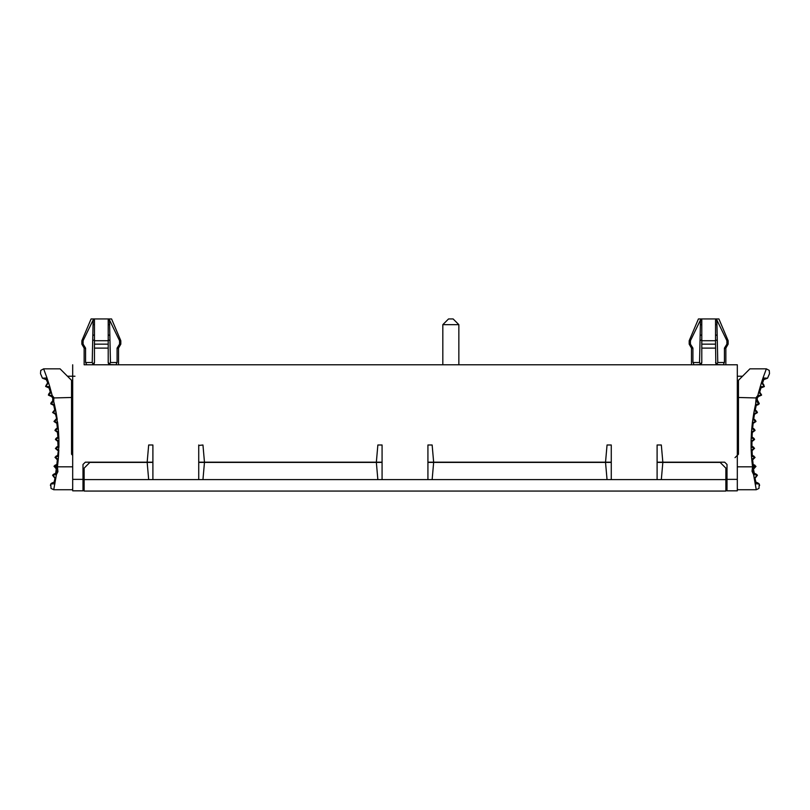 <?xml version="1.0" encoding="UTF-8"?>
<svg xmlns="http://www.w3.org/2000/svg" width="810" height="810" viewBox="0 0 810 810"><rect width="100%" height="100%" fill="white"/><g stroke="black" fill="none" stroke-linecap="round" stroke-linejoin="round"><path stroke-width="1.21" d="M725.861 468.139L720.13 462.409L657.102 462.409L720.13 462.409L725.861 468.139L725.861 491.062L84.139 491.062L84.139 468.139L89.87 462.409L84.139 468.139M84.139 485.099L82.995 485.099M738.467 427.801L737.313 427.801M769.5 373.683L769.247 370.413L766.361 368.844L763 377.986L767.556 378.189L769.5 373.683L769.247 370.413L766.361 368.844L749.918 368.844L738.467 380.305L742.527 376.235L737.313 376.235M737.313 455.362L735.024 457.65L738.467 454.207L738.467 397.487L757.239 397.973L758.443 396.556L761.562 395.148L757.806 395.523L758.443 396.556L757.239 397.973L757.299 400.97L758.707 402.428L756.925 399.411L757.299 400.97L756.277 401.487L759.274 403.694L758.707 402.428L759.274 403.694L758.16 404.727L756.236 405.385L755.558 404.453L754.292 410.447L755.284 409.87L756.773 411.257L755.284 409.87L756.236 405.385M737.313 488.227L737.586 489.736L756.267 489.736L758.98 488.41L759.233 483.945L759.608 485.463M757.37 412.644L756.773 411.257L757.401 412.503L754.292 410.447L753.735 413.454L754.454 414.345L757.37 412.644L753.735 413.454L752.379 422.526L753.138 423.377L755.963 421.534L752.379 422.526L751.498 431.669L752.308 432.479L755.031 430.485L751.498 431.669L751.093 440.832L751.943 441.602L754.566 439.476L751.093 440.832L751.093 446.958L754.566 448.325L751.174 450.016L751.498 456.131L755.031 457.306L751.731 459.179L752.379 465.264L755.983 466.368L752.571 466.813L752.044 471.268L753.573 474.599L756.267 489.736L737.586 489.736M727.005 485.099L725.861 485.099M611.266 462.409L427.923 462.409L611.266 462.409M382.077 462.409L198.733 462.409L382.077 462.409M152.898 462.409L89.87 462.409L152.898 462.409M752.753 468.403L753.725 468.939L755.983 466.408L752.753 468.403M757.401 475.298L754.13 478.224L755.163 478.153L757.401 475.298L756.337 474.214L757.37 475.146L753.573 474.599L754.333 473.354L753.513 469.314M737.313 466.813L752.571 466.813L752.379 465.264L753.138 464.413L752.662 459.847L755.042 457.458L752.308 455.321L752.065 450.735L754.566 448.325L751.943 446.199L751.943 441.602M754.981 465.274L753.138 464.413L755.983 466.408M751.305 452.992L752.308 455.321L751.498 456.131L751.731 459.179L752.662 459.847M753.685 447.242L751.943 446.199L751.062 443.9L751.943 446.199L751.093 446.958L751.174 450.016L752.065 450.735M754.566 439.324L753.745 438.19L754.566 439.324L751.174 437.785L752.065 437.066L752.308 432.479M753.745 438.19L752.065 437.066L753.745 438.19M755.042 430.333L754.282 429.168L755.042 430.333L751.731 428.622L752.662 427.943L753.138 423.377M754.282 429.168L752.662 427.943L754.282 429.168M755.963 421.534L755.295 420.177L755.983 421.382L752.774 419.499L753.735 418.881L755.295 420.177L753.735 418.881L754.454 414.345M759.233 403.846L755.558 404.453L756.196 397.487L757.806 395.523L758.656 392.253L759.719 392.04L760.914 387.99L764.336 386.593L760.236 386.623L761.289 387.757M763.729 379.647L763 377.986L761.451 382.695L762.564 383.039L763.962 385.125L762.564 383.039L763.729 379.647L767.556 378.189L768.801 375.263M761.602 395.007L759.719 392.04L761.602 395.007L758.656 392.253L761.451 382.695L764.387 386.451M753.189 470.843L754.08 473.101L756.337 474.214L754.343 473.354M749.918 368.844L766.361 368.844L749.918 368.844L742.527 376.235M762.483 382.259L762.564 383.039M752.014 425.868L752.662 427.943L752.004 425.928M752.014 462.004L753.138 464.413L752.004 461.862M754.819 479.631L755.882 482.122L755.042 478.426M759.476 390.693L759.608 391.726M717.194 335.553L715.544 334.722L717.194 335.553L716.982 326.177M758.16 483.074L755.882 482.122L759.233 483.955L755.092 483.793L755.882 482.122M751.305 452.891L752.308 455.321L754.1 456.273M751.305 435.031L752.065 437.066L751.305 434.899M753.189 416.785L753.735 418.871L753.178 417.008M754.819 408.159L755.284 409.87L754.819 408.159M738.467 380.305L738.467 397.487M71.533 427.801L72.687 427.801M74.976 376.235L67.473 376.235L71.533 380.295L71.533 397.487L52.761 397.973L51.556 396.556L48.438 395.148L52.194 395.523L51.556 396.556L52.761 397.973L52.701 400.97L51.293 402.428L52.701 400.97L52.761 397.973M657.102 462.186L724.677 462.186L727.005 464.474L727.005 490.83L737.313 490.83L737.313 364.783L84.139 364.773M691.477 364.773L118.523 364.773M72.687 455.362L71.533 454.207L71.533 397.487M47.517 382.33L46.271 379.647L42.444 378.189L47 377.986L48.549 382.695L45.613 386.451L49.764 386.623L52.194 395.523L53.804 397.487L53.723 401.487L50.726 403.694L54.442 404.453L55.708 410.447L52.599 412.503L56.265 413.454L57.227 419.499L54.017 421.382L57.621 422.526L58.269 428.622L58.502 431.669L57.692 432.479L54.969 430.485L58.502 431.669L58.826 437.785L58.907 440.832L58.057 441.602L55.434 439.476L58.907 440.832L58.907 446.958L55.434 448.325L58.826 450.016L58.502 456.131L54.969 457.306L58.269 459.179L57.621 465.264L54.037 466.256L56.062 468.636M50.321 391.918L48.894 393.7L50.281 392.04L49.086 387.99L45.613 386.451L47.405 383.181M46.291 384.932L45.613 386.451M48.711 387.757L49.764 386.623L48.549 382.695L47.476 382.796M71.533 380.305L60.082 368.844L43.639 368.844L40.753 370.413L40.5 373.683L42.444 378.189L40.5 373.683L40.753 370.413L43.639 368.844L47 377.986L46.271 379.647M48.397 395.007L48.894 393.7L48.397 395.007L51.344 392.253L50.392 391.726M54.037 466.256L55.019 465.274L54.017 466.368L57.429 466.813L57.621 465.264L56.862 464.413L54.037 466.256L57.247 468.403L56.487 469.314M72.687 466.813L57.429 466.813L57.915 471.693L56.427 474.599L53.733 489.736L51.02 488.41L50.767 483.945L50.392 485.463M72.687 488.227L72.414 489.736L53.733 489.736L72.414 489.736M52.599 475.298L55.87 478.224L54.837 478.153L52.599 475.298L53.662 474.214L52.63 475.146L56.427 474.599L55.667 473.354L56.275 468.939M55.019 465.274L56.862 464.413L57.338 459.847L54.969 457.306L57.692 455.321L55.9 456.273M58.695 452.932L57.692 455.321L58.502 456.131L58.269 459.179L57.105 459.553M57.692 455.321L58.907 446.958L58.057 446.199L55.434 448.477L57.682 450.451M56.315 447.242L58.057 446.199L57.783 441.339M55.434 439.476L56.255 438.19L55.434 439.324L58.826 437.785L57.935 437.066L56.255 438.19L57.935 437.066L57.409 432.226M54.969 430.485L55.718 429.168L54.959 430.333L58.269 428.622L57.338 427.943L55.718 429.168L57.338 427.943L56.862 423.377L54.037 421.534L56.265 418.881L54.017 421.382M52.701 400.97L53.723 401.487L54.442 404.453L53.764 405.385L54.715 409.87L52.599 412.503L54.715 409.87L55.708 410.447L56.265 413.454L55.546 414.345L57.621 422.526L56.568 423.144M52.599 412.503L55.242 414.123M50.726 403.694L51.293 402.428L50.767 403.846L53.45 405.172M57.996 425.938L57.338 427.943M109.856 335.553L108.206 334.722L109.856 335.553L109.623 325.417M58.695 434.849L57.935 437.066M57.996 461.892L56.862 464.413M55.181 479.631L54.118 482.122L54.959 478.426M51.84 483.074L54.118 482.122L54.908 483.793L50.767 483.955L51.84 483.074M60.082 368.844L43.639 368.844L60.082 368.844L67.473 376.235M56.821 470.792L55.839 473.192L53.662 474.214L55.657 473.354M152.898 462.186L85.323 462.186L82.995 464.474L82.995 490.83L72.687 490.83L72.687 364.783M427.923 462.186L611.266 462.186M198.733 445.47L202.956 444.994L204.464 462.186L382.077 462.186M204.464 462.186L198.733 462.186M605.536 462.409L607.044 479.601L611.266 479.601L611.266 445.47M657.102 445.47L657.102 479.601L661.324 479.601L662.833 462.409M427.923 445.47L427.923 479.601L725.861 479.601M204.464 462.409L202.956 479.601L382.077 479.601L382.077 445.47M84.139 479.601L202.956 479.601L198.733 479.601L198.733 444.994M152.898 445.47L152.898 479.601L148.675 479.601L147.167 462.409M689.188 340.716L690.444 340.716L700.498 319.97L699.546 362.485L692.914 362.485L692.914 348.118L690.444 344.149L689.188 344.149L689.188 340.716L698.433 318.938L718.905 318.938L698.433 318.938M715.827 363.599L715.544 344.149L701.794 344.149L701.794 319.97L700.498 319.97M701.794 340.716L715.544 340.716L715.544 319.97L716.84 319.97L726.894 340.716L728.149 340.716L718.905 318.938M715.544 344.149L715.544 340.716M692.914 362.485L694.129 364.783L691.477 364.783L691.477 348.118L692.914 348.118M690.444 344.149L690.444 340.716M715.544 362.485L717.832 364.783L699.546 364.773M716.769 364.51L723.208 364.783L724.423 362.485L717.781 362.485L716.769 364.51M717.792 364.773L725.861 364.783L725.861 348.118L728.149 344.149L726.894 344.149L724.423 348.118L725.861 348.118M701.794 344.149L701.794 362.485L699.496 364.783L694.129 364.783L700.569 364.51L699.546 362.485M94.173 363.599L94.456 362.495L92.168 364.783L110.454 364.773M92.218 362.485L93.231 364.51L92.168 364.783L86.791 364.783L85.576 362.485L92.218 362.485L93.16 319.97L83.106 340.716L81.85 340.716L91.095 318.938L111.567 318.938L91.095 318.938M92.208 364.773L84.139 364.783L84.139 348.118L85.576 348.118L85.576 362.485M117.085 362.485L115.87 364.783L118.523 364.783L118.523 348.118L117.085 348.118L119.556 344.149L119.556 340.716L109.502 319.97L110.454 362.485L117.085 362.485L117.085 348.118M94.456 362.485L94.456 344.149L108.206 344.149L108.206 362.485L110.504 364.783L115.87 364.783L109.431 364.51L110.454 362.485M93.16 319.97L94.456 319.97L94.456 340.716L108.206 340.716L108.206 319.97L109.502 319.97M111.567 318.938L120.811 340.716L119.556 340.716M94.456 344.149L94.456 340.716M376.356 462.409L377.855 479.601L432.145 479.601L433.644 462.409M605.536 462.186L607.044 444.994L611.266 444.994M657.102 444.994L661.324 444.994L662.833 462.186M147.167 462.186L148.675 444.994L152.898 444.994M382.077 444.994L377.855 444.994L376.356 462.186M427.923 444.994L432.145 444.994L433.644 462.186M737.313 364.783L725.861 364.773M108.206 348.118L94.456 348.118M108.226 362.799L108.388 363.386M108.52 363.649L109.299 364.439M93.018 326.177L92.806 335.553L94.456 334.722M119.556 344.149L120.811 344.149L118.523 348.118M83.106 340.716L83.106 344.149L85.576 348.118M81.85 340.716L81.85 344.149L83.106 344.149M109.603 324.668L108.206 324.668M94.456 324.668L93.059 324.668M108.206 344.149L108.206 340.716M701.794 334.722L700.144 335.553L700.397 324.668L701.794 324.668M715.544 324.668L716.941 324.668L716.84 319.97M717.781 362.485L716.941 324.668M701.774 362.809L701.612 363.386M701.48 363.649L700.701 364.439M701.794 348.118L715.544 348.118M724.423 348.118L724.423 362.485M453.124 318.938L448.548 318.938L453.124 318.938L458.855 324.668L442.817 324.668L442.817 364.783M726.894 340.716L726.894 344.149M700.042 340.19L701.794 340.19M715.544 340.19L717.296 340.19M109.957 340.19L108.206 340.19M94.456 340.19L92.704 340.19M737.313 479.368L727.005 479.368M72.687 479.368L82.995 479.368M42.444 378.189L41.199 375.263M691.477 348.118L689.188 344.149M725.861 491.062L84.139 491.062M120.811 340.716L120.811 344.149M727.005 490.83L737.313 490.83M448.548 318.938L442.817 324.668M458.855 324.668L458.855 364.783M81.85 344.149L84.139 348.118M82.995 490.83L72.687 490.83M728.149 344.149L728.149 340.716"/></g></svg>
